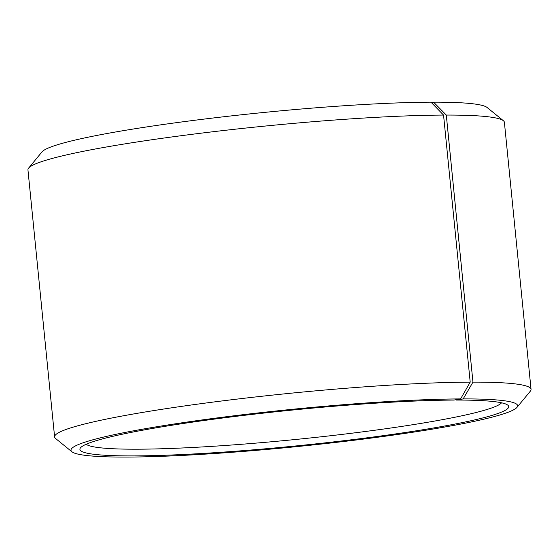 <?xml version="1.0" encoding="UTF-8"?>
<svg xmlns="http://www.w3.org/2000/svg" width="559" height="559" viewBox="0 0 559 559"><rect width="100%" height="100%" fill="white"/><g stroke="black" fill="none" stroke-linecap="round" stroke-linejoin="round"><path stroke-width="0.84" d="M501.556 402.808A209.478 17.532 -5.7 0 1 295.459 439.493A209.478 17.532 -5.7 0 1 86.177 444.265M431.345 102.549L433.56 102.164A224.445 18.782 -5.7 0 1 487.078 107.475L503.386 120.723A239.406 20.033 -5.7 0 1 504.393 122.316L531.05 389.371A239.406 20.033 -5.7 0 1 530.372 391.132L517.012 407.343A224.445 18.782 -5.7 0 1 296.172 446.676A224.445 18.782 -5.7 0 1 71.922 451.77A224.445 18.782 -5.7 0 1 204.943 419.55A224.445 18.782 -5.7 0 1 460.602 398.909L453.95 400.069A215.467 18.028 -5.7 0 0 225.319 417.671A215.467 18.028 -5.7 0 0 80.517 447.808A215.467 18.028 -5.7 0 0 296.102 445.928A215.467 18.028 -5.7 0 0 507.803 405.156A215.467 18.028 -5.7 0 0 456.424 400.062L456.067 399.699M71.922 451.77L55.614 438.522A239.406 20.033 -5.7 0 1 54.607 436.928L27.95 169.873A239.406 20.033 -5.7 0 1 28.628 168.112L41.988 151.901A224.445 18.782 -5.7 0 1 192.827 120.506A224.445 18.782 -5.7 0 1 430.982 102.178L443.553 115.07L470.203 382.132L460.602 398.909M433.56 102.164L446.299 115.063A239.406 20.033 -5.7 0 1 503.386 120.723M28.628 168.112A239.406 20.033 -5.7 0 1 189.515 134.628A239.406 20.033 -5.7 0 1 443.553 115.07M446.299 115.063L472.956 382.125A239.406 20.033 -5.7 0 1 531.05 389.371M54.607 436.928A239.406 20.033 -5.7 0 1 206.76 402.906A239.406 20.033 -5.7 0 1 470.203 382.132M472.956 382.125L463.173 398.902A224.445 18.782 -5.7 0 1 517.012 407.343M463.173 398.902L456.424 400.062"/></g></svg>

